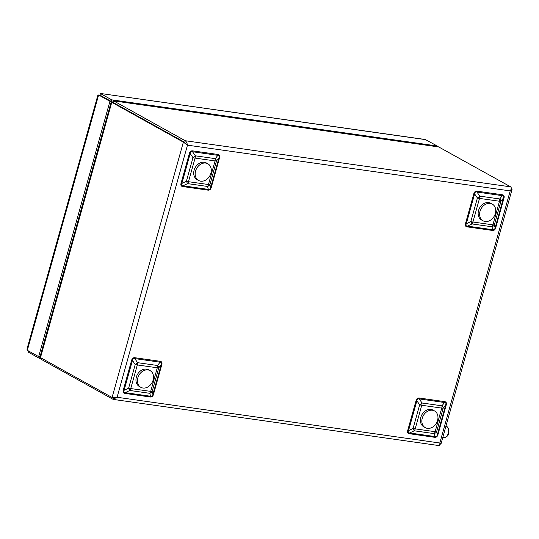 <?xml version="1.0" encoding="UTF-8"?>
<svg xmlns="http://www.w3.org/2000/svg" width="539" height="539" viewBox="0 0 539 539"><rect width="100%" height="100%" fill="white"/><g stroke="black" fill="none" stroke-linecap="round" stroke-linejoin="round"><path stroke-width="0.81" d="M150.118 370.637L148.656 369.828A9.547 7.546 119.1 0 0 136.084 378.304A9.547 7.546 119.1 0 0 139.365 386.51L140.827 387.325A9.547 7.546 119.1 0 0 152.065 382.65A9.547 7.546 119.1 0 0 150.118 370.637A9.547 7.546 119.1 0 0 137.546 379.119A9.547 7.546 119.1 0 0 140.827 387.325M98.624 94.985L99.991 95.181L111.31 101.48L109.943 101.285L98.624 94.985L27.334 350.303L26.97 349.124L97.889 95.107L98.624 94.985M109.943 101.285L38.66 356.602L27.334 350.303M111.31 101.48L110.893 102.983M40.257 355.976L40.027 356.798L38.66 356.602M40.007 356.798L39.583 358.428L28.257 352.122L28.574 350.99M39.583 358.428L40.863 358.61M425.898 139.682L100.22 93.436L425.284 139.507L437.223 145.981L111.775 99.856L100.449 93.557L99.978 95.127M437.041 146.628L437.223 145.981M99.998 95.167L111.324 101.473L111.775 99.856M112.078 101.581L111.324 101.473M434.555 410.954L433.093 410.139A9.547 7.546 119.1 0 0 420.521 418.621A9.547 7.546 119.1 0 0 423.809 426.827L425.271 427.643A9.547 7.546 119.1 0 0 436.502 422.967A9.547 7.546 119.1 0 0 434.555 410.954A9.547 7.546 119.1 0 0 421.983 419.436A9.547 7.546 119.1 0 0 425.271 427.643M207.872 163.782L206.41 162.967A9.547 7.546 119.1 0 0 193.838 171.449A9.547 7.546 119.1 0 0 197.126 179.655L198.581 180.471A9.547 7.546 119.1 0 0 209.819 175.795A9.547 7.546 119.1 0 0 207.872 163.782A9.547 7.546 119.1 0 0 195.3 172.264A9.547 7.546 119.1 0 0 198.581 180.471M492.309 204.099L490.847 203.284A9.547 7.546 119.1 0 0 478.43 210.998A9.547 7.546 119.1 0 0 481.563 219.973L483.025 220.788A9.547 7.546 119.1 0 0 494.263 216.112A9.547 7.546 119.1 0 0 492.309 204.099A9.547 7.546 119.1 0 0 479.892 211.814A9.547 7.546 119.1 0 0 483.025 220.788M438.524 146.844L510.642 186.851C511.612 187.646 511.471 189 510.204 190.907L512.023 189.512L511.268 188.502M41.725 358.314L41.409 359.439L113.001 399.291L117.091 397.27L112.078 397.472L40.486 357.62L40.304 355.78L110.859 103.084L111.775 102.302L113.136 102.498L184.736 142.343L113.15 102.491L113.278 100.739M40.486 357.62L111.775 102.302L183.368 142.148L187.478 145.159C187.094 143.024 186.332 141.541 185.194 140.719L113.601 100.874L439.049 146.999M439.871 444.021L440.915 444.197L439.817 443.011C439.986 444.709 439.662 445.558 438.84 445.558L113.459 399.439M186.164 143.947L186.851 144.634M465.48 223.604L466.289 223.773L470.83 221.59A4.433 0.788 -164.4 0 0 472.925 222.014A4.433 2.601 -81.9 0 1 472.016 223.941L467.475 226.124L492.747 229.708L491.992 226.771A4.433 2.601 -81.9 0 0 492.895 224.844A4.433 0.788 -164.4 0 0 494.357 224.925A4.433 3.544 165.6 0 1 491.992 226.771L472.016 223.941L470.83 221.59L477.419 197.981A4.433 0.896 -34.5 0 0 479.784 196.135L499.754 198.965A4.433 2.506 37 0 1 500.947 201.316L494.357 224.925L495.112 227.856L503.446 197.995C503.992 196.378 503.594 195.596 502.26 195.644L476.988 192.059C475.62 191.628 474.832 192.248 474.623 193.912L473.815 193.744C474.381 191.844 475.472 190.988 477.089 191.183A1.705 0.997 -81.9 0 0 476.988 192.059L479.784 196.135A4.433 2.601 -81.9 0 1 479.515 198.413L472.925 222.014L492.895 224.844L499.491 201.242L479.515 198.413A4.433 0.788 -164.4 0 1 477.419 197.981L474.623 193.912L466.289 223.773C465.602 225.309 465.999 226.09 467.475 226.124A1.705 0.997 -81.9 0 0 467.131 226.865C465.528 226.602 464.975 225.518 465.48 223.604L473.815 193.744M492.397 230.443A1.705 0.997 -81.9 0 1 492.747 229.708C493.973 230.052 494.762 229.439 495.112 227.856L495.671 227.889C495.112 229.789 494.02 230.638 492.397 230.443L467.131 226.865M407.727 430.459L408.528 430.627L413.069 428.444A4.433 0.788 -164.4 0 0 415.171 428.869A4.433 2.601 98.1 0 1 414.262 430.796L409.721 432.979L434.993 436.563L434.239 433.625A4.433 2.601 98.1 0 0 435.141 431.699A4.433 0.788 -164.4 0 0 436.603 431.779A4.433 3.544 165.6 0 1 434.239 433.625L414.262 430.796L413.069 428.444L419.665 404.836A4.433 0.896 -34.5 0 0 422.03 402.99L442 405.82A4.433 2.506 37 0 1 443.193 408.171L436.603 431.779L437.358 434.71L445.692 404.85C446.231 403.233 445.841 402.451 444.5 402.498L419.234 398.914C417.86 398.483 417.071 399.103 416.869 400.767L416.061 400.598C416.627 398.698 417.712 397.843 419.335 398.038A1.705 0.997 -81.9 0 0 419.234 398.914L422.03 402.99A4.433 2.601 98.1 0 1 421.761 405.267L415.171 428.869L435.141 431.699L441.731 408.097L421.761 405.267A4.433 0.788 -164.4 0 1 419.665 404.836L416.869 400.767L408.528 430.627C407.848 432.163 408.239 432.945 409.721 432.979A1.705 0.997 -81.9 0 0 409.377 433.72C407.774 433.457 407.221 432.372 407.727 430.459L416.061 400.598M434.643 437.304A1.705 0.997 -81.9 0 1 434.993 436.563C436.213 436.913 437.001 436.294 437.358 434.71L437.917 434.744C437.358 436.644 436.267 437.493 434.643 437.304L409.377 433.72M134.898 357.728L160.164 361.305C161.767 361.568 162.32 362.653 161.815 364.566L161.255 364.532L158.756 367.854A4.433 0.788 -164.4 0 1 157.294 367.78A4.433 2.601 98.1 0 0 157.563 365.503A4.433 2.506 37 0 1 158.756 367.854L152.166 391.462A4.433 3.544 165.6 0 1 149.802 393.308L129.825 390.479L128.632 388.127L135.222 364.519A4.433 0.896 -34.5 0 0 137.586 362.673L157.563 365.503L160.063 362.181L134.797 358.603C133.423 358.172 132.634 358.785 132.432 360.45L131.624 360.288C132.183 358.381 133.274 357.532 134.898 357.728A1.705 0.997 -81.9 0 0 134.797 358.603L137.586 362.673A4.433 2.601 98.1 0 1 137.317 364.95L130.728 388.558L150.704 391.388L157.294 367.78L137.317 364.95A4.433 0.788 -164.4 0 1 135.222 364.519L132.432 360.45L124.091 390.31C123.404 391.846 123.802 392.628 125.284 392.661A1.705 0.997 -81.9 0 0 124.933 393.403C123.33 393.14 122.784 392.055 123.283 390.148L131.624 360.288M123.283 390.148L124.091 390.31L128.632 388.127A4.433 0.788 -164.4 0 0 130.728 388.558A4.433 2.601 98.1 0 1 129.825 390.479L125.284 392.661L150.549 396.246C151.776 396.596 152.564 395.976 152.914 394.4L161.255 364.532C161.794 362.922 161.397 362.134 160.063 362.181A1.705 0.997 -81.9 0 1 160.164 361.305M192.652 150.866L217.924 154.45C219.521 154.713 220.074 155.798 219.568 157.711L219.009 157.678C219.548 156.067 219.151 155.279 217.817 155.326L192.551 151.749L195.347 155.818A4.433 2.601 -81.9 0 1 195.078 158.095A4.433 0.788 -164.4 0 1 192.982 157.664L190.186 153.595L181.845 183.455L186.386 181.272A4.433 0.788 -164.4 0 0 188.482 181.704L208.458 184.533L215.048 160.925L195.078 158.095L188.482 181.704A4.433 2.601 -81.9 0 1 187.579 183.624L186.386 181.272L192.982 157.664A4.433 0.896 -34.5 0 0 195.347 155.818L215.317 158.648A4.433 2.506 37 0 1 216.51 160.999L209.92 184.607A4.433 3.544 165.6 0 1 207.555 186.454L187.579 183.624L183.038 185.807A1.705 0.997 -81.9 0 0 182.687 186.548C181.091 186.285 180.538 185.2 181.043 183.294L189.378 153.426C189.937 151.526 191.028 150.677 192.652 150.866A1.705 0.997 -81.9 0 0 192.551 151.749C191.177 151.318 190.388 151.931 190.186 153.595L189.378 153.426M181.043 183.294L181.845 183.455C181.158 184.992 181.555 185.773 183.038 185.807L208.31 189.391C209.53 189.741 210.318 189.122 210.675 187.545L219.009 157.678L216.51 160.999A4.433 0.788 -164.4 0 1 215.048 160.925A4.433 2.601 -81.9 0 0 215.317 158.648L217.817 155.326A1.705 0.997 -81.9 0 1 217.924 154.45M477.089 191.183L502.361 194.768A1.705 0.997 -81.9 0 0 502.26 195.644L499.754 198.965A4.433 2.601 -81.9 0 1 499.491 201.242A4.433 0.788 -164.4 0 0 500.947 201.316L503.446 197.995L504.012 198.022L495.671 227.889M419.335 398.038L444.608 401.622A1.705 0.997 -81.9 0 0 444.5 402.498L442 405.82A4.433 2.601 98.1 0 1 441.731 408.097A4.433 0.788 -164.4 0 0 443.193 408.171L445.692 404.85L446.252 404.877L437.917 434.744M219.568 157.711L211.234 187.572L210.675 187.545L209.92 184.607A4.433 0.788 -164.4 0 1 208.458 184.533A4.433 2.601 -81.9 0 1 207.555 186.454L208.31 189.391A1.705 0.997 -81.9 0 0 207.96 190.132L182.687 186.548M161.815 364.566L153.48 394.427L152.914 394.4L152.166 391.462A4.433 0.788 -164.4 0 1 150.704 391.388A4.433 2.601 98.1 0 1 149.802 393.308L150.549 396.246A1.705 0.997 -81.9 0 0 150.206 396.987L124.933 393.403M445.975 426.093A5.794 3.402 98.1 0 1 448.172 433.545A5.794 3.402 98.1 0 1 444.251 437.553L442.829 437.351M510.642 186.851L185.194 140.719L184.742 142.336L183.368 142.148L112.078 397.472M113.001 399.291L113.412 397.816M510.204 190.907L187.478 145.159L117.091 397.27L439.817 443.011L510.204 190.907M502.361 194.768C503.965 195.03 504.511 196.115 504.012 198.022M444.608 401.622C446.211 401.885 446.757 402.97 446.252 404.877M211.234 187.572C210.675 189.472 209.583 190.328 207.96 190.132M153.48 394.427C152.914 396.327 151.823 397.182 150.206 396.987M445.881 426.073C448.67 427.777 449.526 430.257 448.461 433.524C448.421 435.492 447.013 436.833 444.251 437.553M440.915 444.197L512.023 189.512M113.271 100.739L438.53 146.844"/></g></svg>
